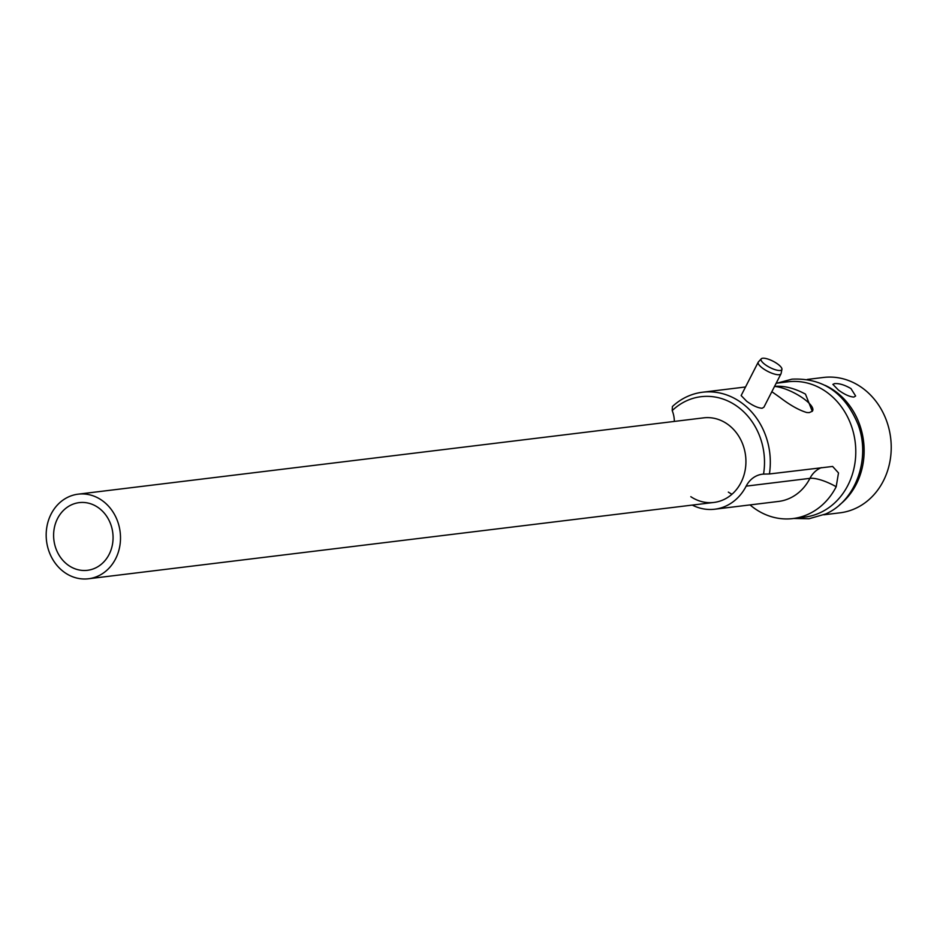 <?xml version="1.0" encoding="UTF-8"?>
<svg xmlns="http://www.w3.org/2000/svg" width="937" height="937" viewBox="0 0 937 937"><rect width="100%" height="100%" fill="white"/><g stroke="black" fill="none" stroke-linecap="round" stroke-linejoin="round"><path stroke-width="1.41" d="M774.466 386.431C783.894 385.529 794.225 388.082 805.469 394.114L812.274 411.273L809.252 412.608L806.792 412.526C799.003 410.23 789.961 405.135 779.689 397.253L771.842 391.701M758.232 362.15L741.144 395.555L746.707 401.282C752.786 405.662 757.916 407.982 762.109 408.263L763.913 407.197L781.001 373.793A12.778 3.865 -152.9 0 1 779.291 374.695A12.778 3.865 -152.9 0 1 765.517 370.127A12.778 3.865 -152.9 0 1 758.232 362.15A12.778 3.865 -152.9 0 1 758.431 361.881L761.277 358.801A11.642 3.525 -152.9 0 1 762.659 358.239A11.642 3.525 -152.9 0 1 774.782 362.15A11.642 3.525 -152.9 0 1 781.926 369.377A11.642 3.525 -152.9 0 1 780.275 370.478A11.642 3.525 -152.9 0 1 767.321 366.062A11.642 3.525 -152.9 0 1 761.277 358.801M850.948 388.562C844.53 384.861 839.048 383.221 834.504 383.631L832.876 384.357L838.439 390.085C844.518 394.465 849.648 396.796 853.841 397.065L855.633 396L850.948 388.562M823.799 514.8L840.02 512.82A68.178 59.324 -97 0 0 890.15 460.29A68.178 59.324 -97 0 0 861.372 387.286A68.178 59.324 -97 0 0 823.506 377.459L807.284 379.438M774.524 386.442A24.713 7.473 -152.9 0 1 800.467 396.503A24.713 7.473 -152.9 0 1 812.637 410.734A24.713 7.473 -152.9 0 1 812.168 411.366M769.406 473.97L763.538 474.099A63.915 55.611 -97 0 0 736.517 405.908A63.915 55.611 -97 0 0 672.204 410.605L672.391 406.541A68.178 59.324 83 0 1 702.598 392.216A68.178 59.324 83 0 1 740.453 402.043A68.178 59.324 83 0 1 769.406 473.97L832.63 466.45L838.498 472.927L836.191 486.736A25.568 7.73 27.1 0 0 809.943 478.35L746.157 486.139A49.427 43.008 83 0 1 714.755 509.213A49.427 43.008 83 0 1 692.291 505.09M825.075 385.341A68.178 59.324 83 0 1 834.27 390.588A68.178 59.324 83 0 1 839.657 504.785M690.815 496.68A42.61 37.082 -97 0 0 713.924 502.443A42.61 37.082 -97 0 0 745.255 469.613A42.61 37.082 -97 0 0 727.264 423.992A42.61 37.082 -97 0 0 703.605 417.855L78.181 494.162A42.61 37.082 -97 0 0 46.85 526.992A42.61 37.082 -97 0 0 64.84 572.624A42.61 37.082 -97 0 0 88.5 578.761A42.61 37.082 -97 0 0 119.831 545.931A42.61 37.082 -97 0 0 101.84 500.311A42.61 37.082 -97 0 0 78.181 494.162M750.045 504.914A68.178 59.324 -97 0 0 755.011 508.744A68.178 59.324 -97 0 0 792.878 518.571A68.178 59.324 -97 0 0 836.191 486.736M792.878 518.571L804.59 517.142A68.178 59.324 -97 0 0 854.708 464.611A68.178 59.324 -97 0 0 825.93 391.607A68.178 59.324 -97 0 0 788.064 381.792L776.164 383.245M728.342 492.101A42.61 37.082 -97 0 0 731.973 494.244M674.335 421.427A25.568 22.242 -97 0 0 672.204 410.605M763.538 474.099A25.568 22.242 -97 0 0 762.402 474.204A25.568 22.242 -97 0 0 746.157 486.139M781.926 369.377L781.107 373.488A12.778 3.865 -152.9 0 1 781.001 373.793M98.139 507.538A34.095 29.656 -97 0 0 79.212 502.63A34.095 29.656 -97 0 0 54.147 528.89A34.095 29.656 -97 0 0 68.542 565.398A34.095 29.656 -97 0 0 87.469 570.305A34.095 29.656 -97 0 0 112.534 544.034A34.095 29.656 -97 0 0 98.139 507.538M821.409 467.633A25.568 22.242 -97 0 0 809.943 478.35A49.427 43.008 83 0 1 778.542 501.436L714.755 509.213M777.183 383.116L791.976 379.169C822.897 377.693 844.928 392.837 858.093 424.578C870.93 458.533 855.914 500.78 825.684 513.968L809.018 518.747L793.709 518.466M702.598 392.216L745.536 386.981M88.5 578.761L713.924 502.443"/></g></svg>
